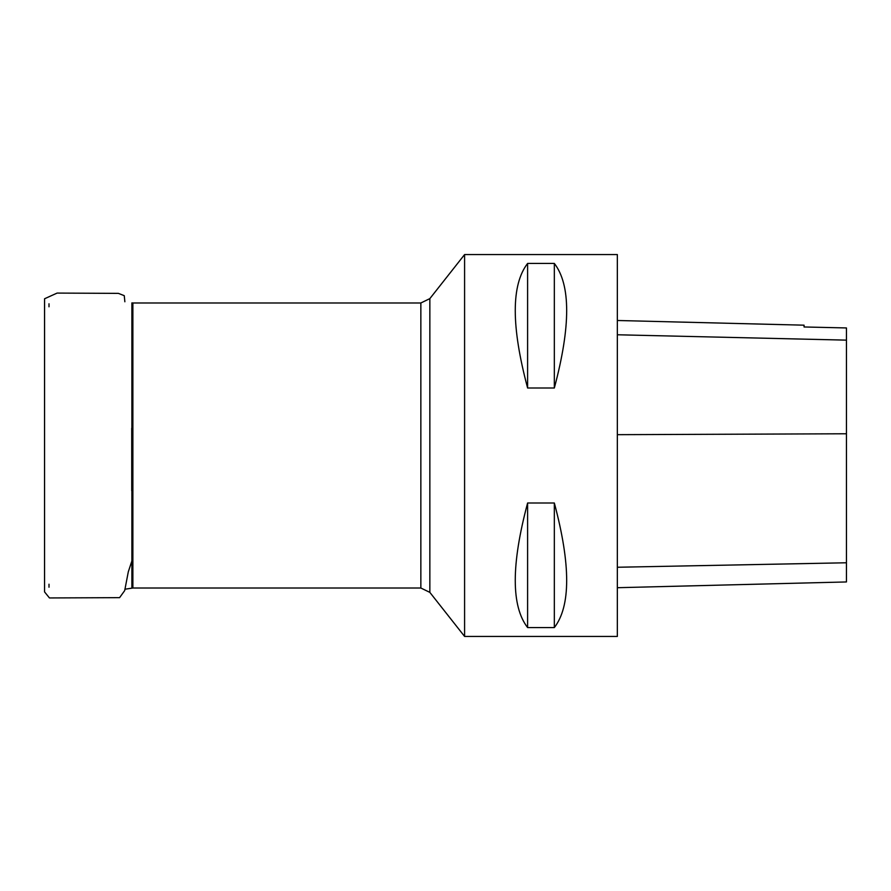 <?xml version="1.0" encoding="UTF-8"?>
<svg xmlns="http://www.w3.org/2000/svg" width="891" height="891" viewBox="0 0 891 891"><rect width="100%" height="100%" fill="white"/><g stroke="black" fill="none" stroke-linecap="round" stroke-linejoin="round"><path stroke-width="1.34" d="M49.005 303.786L49.005 306.782M49.005 584.218L49.005 587.214M464.59 254.57L464.59 636.43L429.852 592.381L429.852 298.619L464.59 254.57L617.34 254.57L617.34 636.43L464.59 636.43M527.606 503.003L554.336 503.003C570.786 564.671 570.786 606.192 554.336 627.565L527.606 627.565C511.144 606.192 511.144 564.671 527.606 503.003L527.606 627.565M527.606 263.435L554.336 263.435C570.786 284.808 570.786 326.329 554.336 387.997L527.606 387.997C511.144 326.329 511.144 284.808 527.606 263.435L527.606 387.997M617.34 587.704L846.45 581.946L846.45 327.944L804.061 326.975L846.45 327.944M617.34 320.493L804.061 325.182L804.061 326.975M554.336 627.565L554.336 503.003M554.336 387.997L554.336 263.435M44.55 446.324L44.561 508.271M131.89 588.093L131.89 302.907L132.87 302.985L132.87 588.015L124.874 589.229M132.87 588.015L420.853 588.015L420.853 302.985L132.87 302.985M846.45 562.778L617.34 567.255M846.45 433.772L617.34 434.674M846.45 340.139L617.34 334.771M420.853 588.015L429.852 592.381M420.853 302.985L429.852 298.619M44.55 582.926L44.561 382.863M44.561 326.34L44.55 302.361M44.55 300.868L44.55 591.145L44.572 298.752L57.102 293.083L118.403 293.373L124.261 295.667L124.863 301.771M44.55 582.892L44.55 587.113M44.561 588.093L44.561 572.735M44.561 541.795L44.561 562.856M44.561 569.483L44.561 571.721M44.55 449.643L44.55 436.078M44.561 527.082L44.561 548.689M44.55 589.118L44.561 591.914L49.45 597.95L119.594 597.649L124.695 590.599L128.304 571.788L131.734 561.441M131.734 490.763L131.723 428.159M44.55 310.057L44.561 326.797M44.55 422.457L44.55 447.137M44.561 305.646L44.561 311.182M44.55 300.98L44.55 301.938M44.55 302.428L44.55 303.753M44.561 324.97L44.561 361.646M44.561 379.265L44.561 390.481M44.55 416.075L44.55 446.224M44.561 585.22L44.561 308.264M44.561 318.466L44.561 571.187"/></g></svg>
